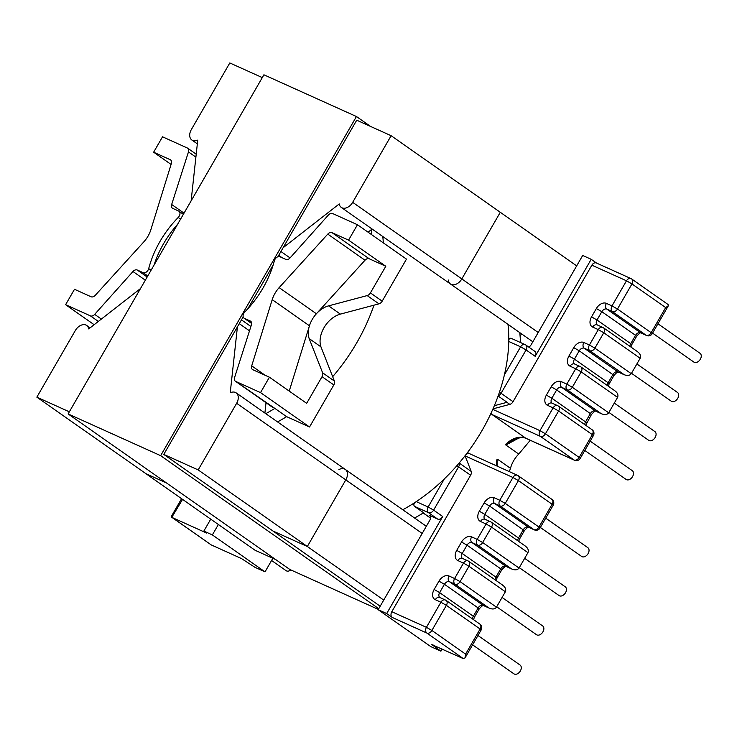 <?xml version="1.0" encoding="UTF-8"?>
<svg xmlns="http://www.w3.org/2000/svg" width="737" height="737" viewBox="0 0 737 737"><rect width="100%" height="100%" fill="white"/><g stroke="black" fill="none" stroke-linecap="round" stroke-linejoin="round"><path stroke-width="1.11" d="M652.567 333.106L693.895 362.097A5.362 3.648 -54.9 0 0 694.3 362.328A5.362 3.648 -54.9 0 0 700.15 359.518A5.362 3.648 -54.9 0 0 700.049 353.318L657.948 323.783M631.498 373.291L671.306 401.214A5.362 3.648 -54.9 0 0 671.711 401.444A5.362 3.648 -54.9 0 0 677.561 398.634A5.362 3.648 -54.9 0 0 677.46 392.443L636.879 363.967M608.909 412.407L648.717 440.33A5.362 3.648 -54.9 0 0 649.131 440.569A5.362 3.648 -54.9 0 0 654.981 437.76A5.362 3.648 -54.9 0 0 654.871 431.56L614.289 403.093M584.809 450.464L626.137 479.455A5.362 3.648 -54.9 0 0 626.542 479.686A5.362 3.648 -54.9 0 0 632.392 476.876A5.362 3.648 -54.9 0 0 632.291 470.676L590.19 441.15M290.783 569.913A5.362 3.648 125.1 0 1 286.527 570.917A5.362 3.648 125.1 0 1 286.113 570.687L271.584 560.488M477.972 635.515L520.073 665.05A5.362 3.648 125.1 0 1 520.175 671.241A5.362 3.648 125.1 0 1 514.325 674.051A5.362 3.648 125.1 0 1 513.91 673.821L472.592 644.829M502.072 597.458L542.653 625.925A5.362 3.648 125.1 0 1 542.764 632.125A5.362 3.648 125.1 0 1 536.914 634.935A5.362 3.648 125.1 0 1 536.499 634.704L496.692 606.781M524.661 558.342L565.242 586.809A5.362 3.648 125.1 0 1 565.343 593.009A5.362 3.648 125.1 0 1 559.494 595.818A5.362 3.648 125.1 0 1 559.088 595.579L519.281 567.656M545.73 518.157L587.831 547.683A5.362 3.648 125.1 0 1 587.933 553.883A5.362 3.648 125.1 0 1 582.083 556.693A5.362 3.648 125.1 0 1 581.668 556.463L540.35 527.471M269.42 377.206L252.828 369.725A4.468 3.04 125.1 0 1 252.487 369.523A4.468 3.04 125.1 0 1 251.704 365.856L272.211 299.655A22.69 15.459 125.1 0 1 279.148 287.633L327.772 234.108A4.468 3.04 125.1 0 1 331.972 232.643L348.564 240.133L357.454 224.73L332.636 213.537A4.468 3.04 -54.9 0 0 328.389 215.038L290.092 257.895A4.468 3.04 125.1 0 1 285.845 259.406L279.986 256.762A4.468 3.04 -54.9 0 0 274.348 260.824A82.175 56.003 125.1 0 1 244.831 311.944A4.468 3.04 -54.9 0 0 244.076 318.172A4.468 3.04 -54.9 0 0 244.417 318.366L250.276 321.01A4.468 3.04 125.1 0 1 250.617 321.203A4.468 3.04 125.1 0 1 251.391 324.925L234.596 377.491A4.468 3.04 -54.9 0 0 235.37 381.213A4.468 3.04 -54.9 0 0 235.711 381.407L260.53 392.609L269.42 377.206L306.666 403.332L322.051 376.681A4.468 3.04 -54.9 0 0 322.613 372.802L334.386 381.057L320.945 346.851A22.681 15.459 125.1 0 1 340.374 314.119L378.965 303.847L367.192 295.583L328.61 305.855A22.681 15.459 -54.9 0 0 309.172 338.587L322.613 372.802M265.781 413.66A153.628 104.7 -54.9 0 0 274.837 408.39L286.61 416.645L309.549 426.99L333.824 384.935L322.051 376.681M277.554 421.914A153.628 104.7 -54.9 0 0 286.61 416.645A153.628 104.7 -54.9 0 1 277.554 421.914M519.769 332.617A153.628 104.7 125.1 0 1 520.469 342.512M414.544 518.01A153.628 104.7 125.1 0 0 423.6 512.74L414.498 506.365C413.245 504.827 413.835 503.251 416.258 501.63A153.628 104.7 125.1 0 1 402.77 509.755A153.628 104.7 -54.9 0 0 498.931 393.705A153.628 104.7 -54.9 0 0 507.996 324.363A153.628 104.7 125.1 0 1 508.733 341.452C508.788 338.78 509.682 337.795 511.423 338.486M618.371 372.093C618.021 371.476 616.565 372.59 614.013 375.428L579.236 350.803L574.436 359.122L608.145 382.77L612.944 374.451A4.468 3.04 125.1 0 1 617.965 371.872A4.468 3.243 114.3 0 0 618.352 372.084L624.34 374.783L589.858 350.748L584.257 348.223L617.965 371.872L623.566 374.396C627.012 376.045 629.582 375.806 631.268 373.687L640.158 358.283C641.153 355.759 640.066 353.428 636.906 351.291M528.807 347.099A4.468 3.04 125.1 0 0 531.119 344.787L582.691 255.463L591.203 259.304L535.182 356.33L526.089 349.955L501.068 393.282L513.053 401.693L591.866 265.182A4.468 3.243 -65.7 0 1 596.38 262.989L631.001 278.595A4.468 3.243 114.3 0 0 626.487 280.797L591.866 265.182M513.053 401.693A4.468 3.04 125.1 0 1 509.829 404.373L506.945 402.347L494.352 405.691L507.074 402.301L498.111 396.018M493.007 408.842L509.829 404.373M608.688 412.803L617.578 397.4L581.189 371.881L572.299 387.275L608.688 412.803C606.993 414.922 604.432 415.161 600.987 413.512L595.772 411.209C595.432 410.601 593.985 411.707 591.424 414.544L585.731 425.277M530.253 440.284L518.747 454.056A22.69 15.459 -54.9 0 0 510.501 468.327L509.322 471.616M386.685 613.543L392.25 617.44A4.468 3.243 -65.7 0 1 391.798 611.719L470.611 475.208A4.468 3.04 125.1 0 0 471.219 471.44L459.234 463.029A4.468 3.04 125.1 0 1 458.626 466.797L433.605 510.124L442.707 516.508L386.685 613.543L378.173 609.702L430.823 646.635L440.91 651.186L442.136 649.057M591.203 259.304L596.583 263.081M519.014 437.944L505.877 445.028L505.591 444.448L513.238 440.21C522.376 435.807 525.398 438.239 526.172 438.441L574.519 460.247A4.468 4.468 0 0 0 580.222 458.414L579.153 457.437L592.318 434.646L558.6 410.997L545.444 433.789L579.153 457.437A4.468 3.04 -54.9 0 1 574.132 460.026L540.424 436.378L492.058 414.562A4.468 3.086 114.8 0 1 491.082 413.107M505.877 445.028L518.747 454.056M497.217 466.153L497.051 459.234L497.632 459.308L510.501 468.327M211.187 544.892L241.432 558.535L254.938 567.306L265.025 571.857L212.367 534.915L203.854 531.073L206.747 533.1L172.126 517.494L211.187 544.892L171.804 517.31L182.573 499.391M524.689 545.656C527.849 547.803 528.936 550.124 527.941 552.649L519.051 568.052C517.365 570.171 514.794 570.41 511.349 568.761L477.64 545.113L472.039 542.589L505.748 566.237L512.123 569.157L506.135 566.458A4.468 3.243 -65.7 0 1 505.748 566.237A4.468 3.04 -54.9 0 0 500.727 568.826L467.018 545.177L462.21 553.487L495.927 577.145L500.727 568.826L501.796 569.793L496.996 578.112L495.927 577.145A4.468 3.04 -54.9 0 0 495.153 579.853M502.1 584.782C505.269 586.919 506.347 589.25 505.361 591.774L496.462 607.168C494.776 609.296 492.205 609.536 488.769 607.887L455.051 584.238L449.45 581.705L483.168 605.353L489.534 608.274L483.555 605.574A4.468 3.243 -65.7 0 1 483.168 605.353A4.468 3.04 125.1 0 0 478.138 607.942L444.429 584.294L439.63 592.612L473.338 616.261L478.138 607.942L479.207 608.909L474.407 617.228L473.338 616.261A4.468 3.04 125.1 0 0 472.564 618.979M465.047 657.892L465.6 654.115L480.1 629.011L481.16 629.988L465.047 657.892L463.251 658.583L431.818 644.58L440.91 651.186M272.856 558.287L265.025 571.857M203.854 531.073L210.745 519.143M212.367 534.915L218.382 524.504M94.143 324.704L65.602 304.685L90.421 315.878A4.468 3.04 -54.9 0 0 94.668 314.377L132.973 271.511A4.468 3.04 125.1 0 1 137.211 270.009L143.07 272.653A4.468 3.04 -54.9 0 0 148.708 268.59A82.175 56.003 125.1 0 1 178.225 217.461A4.468 3.04 -54.9 0 0 178.98 211.243A4.468 3.04 -54.9 0 0 178.64 211.049L172.78 208.405A4.468 3.04 125.1 0 1 172.44 208.212A4.468 3.04 125.1 0 1 171.666 204.49L188.46 151.923A4.468 3.04 -54.9 0 0 187.686 148.201A4.468 3.04 -54.9 0 0 187.345 148.008L162.527 136.806L153.637 152.209L171.076 164.443M153.637 152.209L170.229 159.689A4.468 3.04 125.1 0 1 170.569 159.883A4.468 3.04 125.1 0 1 171.352 163.559L150.855 229.76A22.69 15.459 125.1 0 1 143.908 241.782L95.294 295.297A4.468 3.04 125.1 0 1 91.084 296.771L74.492 289.282L65.602 304.685M260.53 392.609L309.549 426.99M371.549 234.615A153.628 104.7 -54.9 0 0 371.172 229.778M235.711 381.407L274.837 408.39M272.948 407.533A4.468 3.04 125.1 0 1 272.607 407.34L235.37 381.213M383.323 242.869A153.628 104.7 -54.9 0 0 382.789 236.522A153.628 104.7 -54.9 0 1 383.323 242.869M367.192 295.583A4.468 3.04 -54.9 0 0 370.416 292.911L385.81 266.26L369.219 258.77A4.468 3.04 -54.9 0 0 365.008 260.235L327.772 234.108M279.148 287.633L316.394 313.759L365.008 260.235M316.394 313.759A22.69 15.459 -54.9 0 0 309.448 325.782L272.211 299.655M289.226 391.098L309.448 325.782M370.416 292.911L382.19 301.166L406.474 259.111L357.454 224.73M382.19 301.166A4.468 3.04 125.1 0 1 378.965 303.847M334.386 381.057A4.468 3.04 125.1 0 1 333.824 384.935M348.564 240.133L385.81 266.26M320.945 346.851L309.172 338.587M378.173 609.702L429.745 520.368A4.468 3.04 125.1 0 0 429.505 515.449A4.468 3.04 125.1 0 0 429.164 515.255L437.686 519.097L428.584 512.712L414.498 506.365M471.219 471.44L465.102 455.899A4.468 3.243 114.3 0 1 469.616 453.706L517.448 475.282A4.468 3.243 114.3 0 0 512.934 477.475L465.102 455.899M442.707 516.508A4.468 3.04 125.1 0 1 437.686 519.097M469.358 453.605A4.468 3.086 114.8 0 0 469.128 453.485L469.128 453.485A4.468 3.086 114.8 0 0 466.576 453.771M181.578 498.691L171.537 516.093L171.804 517.31M534.601 351.217A4.468 3.04 125.1 0 1 534.951 351.411A4.468 3.04 125.1 0 1 535.182 356.33M491.358 412.499A4.468 3.243 114.3 0 0 492.583 414.802M617.578 397.4C618.564 394.885 617.486 392.554 614.326 390.407L580.949 366.962A4.468 3.04 -54.9 0 0 580.609 366.759A4.468 3.243 -65.7 0 0 580.222 366.538L574.62 364.014A4.468 3.04 125.1 0 1 574.436 359.122L568.955 355.98A8.936 6.089 -54.9 0 0 570.116 366.206A4.468 3.243 -65.7 0 1 574.62 364.014M667.768 304.344L668.358 305.744L665.677 307.578L631.959 283.929L617.468 309.033L651.176 332.691L665.677 307.578M332.673 376.69A153.628 104.7 -54.9 0 0 373.714 305.864A153.628 104.7 -54.9 0 0 373.954 305.182M521.943 334.147L520.064 335.611M275.739 559.595L255.168 550.318L146.009 473.734L166.58 483.011L146.009 473.734L36.85 397.16L75.321 330.526A9.47 6.449 -54.9 0 1 86.69 325.459L90.107 327.854M277.895 256.762L356.736 120.195L391.135 135.709L352.664 202.334L461.823 278.918L500.294 212.284L461.823 278.918A9.47 6.449 125.1 0 1 450.445 283.985A9.47 6.449 -54.9 0 0 461.823 278.918L538.213 332.507M576.675 265.873L391.135 135.709M383.719 600.084L307.329 546.504L272.939 530.99L307.329 546.504L345.8 479.87A9.47 6.449 -54.9 0 0 345.303 469.441A9.47 6.449 -54.9 0 0 338.909 469.57M448.345 280.032A9.47 6.449 -54.9 0 0 450.445 283.985L532.851 341.793M177.599 224.288A80.388 54.787 -54.9 0 0 163.577 243.698A80.388 54.787 -54.9 0 0 154.024 265.117M264.896 413.033L266.02 402.715M191.123 200.869L197.746 140.113A9.47 6.449 -54.9 0 1 191.841 140.002A9.47 6.449 -54.9 0 1 191.344 129.574L229.806 62.949L262.289 77.597M426.327 526.282L345.303 469.441A9.47 6.449 125.1 0 1 345.8 479.87L307.329 546.504L198.17 469.92L163.78 454.407L243.192 316.864M422.19 533.459L236.641 403.296L198.17 469.92M372.121 229.041L368.085 232.183M69.333 411.808L36.85 397.16M236.641 403.296A9.47 6.449 -54.9 0 0 236.144 392.867A9.47 6.449 -54.9 0 0 230.239 392.757L237.415 326.869M352.664 202.334A9.47 6.449 -54.9 0 1 341.286 207.41A9.47 6.449 -54.9 0 1 339.25 203.937L283.1 247.743M86.69 325.459A9.47 6.449 -54.9 0 1 88.735 328.923L140.5 288.545M378.339 609.407L289.853 569.489L68.108 413.936L263.91 74.796L356.45 116.529L370.564 126.432M378.754 608.679L160.648 455.669L68.108 413.936M160.648 455.669L356.45 116.529M247.899 308.702L273.178 264.924M380.181 606.219L163.78 454.407M640.158 358.283L603.778 332.755L594.879 348.159L631.268 373.687M597.228 324.906A4.468 3.04 125.1 0 1 597.016 320.005L591.544 316.864L596.344 308.545L601.825 311.687L597.016 320.005L630.734 343.654L635.534 335.335L601.825 311.687A4.468 3.04 125.1 0 1 606.846 309.098L640.554 332.746L646.156 335.271L612.447 311.622L606.846 309.098A4.468 3.243 -65.7 0 1 606.394 303.368L611.996 305.901L626.487 280.797L631.959 283.929A4.468 3.04 -54.9 0 0 631.729 279.01A4.468 3.04 -54.9 0 0 631.388 278.816A4.468 3.243 114.3 0 0 631.001 278.595A4.468 4.468 0 0 1 631.729 279.01L668.091 304.528M492.777 409.367L539.963 430.648L553.128 407.856L547.527 405.332A4.468 3.243 -65.7 0 1 552.041 403.139A4.468 3.04 125.1 0 1 551.847 398.247L585.556 421.896L590.355 413.577L556.647 389.928L551.847 398.247L546.375 395.106A8.936 6.089 -54.9 0 0 547.527 405.332M546.375 395.106L551.175 386.787L556.647 389.928A4.468 3.04 125.1 0 1 561.668 387.34L595.385 410.988L600.987 413.512L567.278 389.864L561.668 387.34A4.468 3.243 114.3 0 1 561.216 381.609A8.936 6.089 -54.9 0 0 551.175 386.787M561.216 381.609L566.817 384.134L575.717 368.74L570.116 366.206M568.955 355.98L573.755 347.661L579.236 350.803A4.468 3.04 125.1 0 1 584.257 348.223A4.468 3.243 114.3 0 1 583.805 342.493A8.936 6.089 -54.9 0 0 573.755 347.661M583.805 342.493L589.407 345.017L598.297 329.614L592.695 327.09A8.936 6.089 -54.9 0 1 591.544 316.864M606.394 303.368A8.936 6.089 -54.9 0 0 596.344 308.545M505.591 444.448A22.69 15.459 125.1 0 1 525.785 438.22L492.058 414.562M496.342 465.756A22.69 15.459 125.1 0 1 497.051 459.234M526.172 438.441A4.468 3.243 114.3 0 1 525.785 438.22L574.132 460.026A4.468 3.243 114.3 0 0 574.519 460.247M416.258 501.63L428.133 506.992L444.356 478.884M470.611 475.208L456.894 465.673M504.384 374.912L520.608 346.814L508.733 341.452M505.361 591.774L468.972 566.246L460.081 581.65L496.462 607.168M527.941 552.649L491.561 527.121L482.661 542.524L519.051 568.052M538.959 527.056L552.124 504.265L518.415 480.616L505.25 503.408L538.959 527.056A4.468 3.04 125.1 0 1 533.938 529.645L500.23 505.997L494.628 503.463L528.337 527.112L533.938 529.645A4.468 3.243 -65.7 0 0 534.325 529.866A4.468 4.468 0 0 0 540.028 528.024L538.959 527.056M481.16 629.988A4.468 4.468 0 0 0 479.861 624.092A4.468 3.04 -54.9 0 1 480.1 629.011L446.382 605.363L431.891 630.467L465.6 654.115M148.708 268.59L151.067 270.249M180.583 219.119L178.225 217.461M251.704 365.856L265.127 375.271M331.972 232.643L369.219 258.77M244.417 318.366L251.63 323.423M250.921 321.461L250.276 321.01M98.334 321.433L90.421 315.878M171.666 204.49L184.029 213.159M195.885 157.128L188.46 151.923M170.864 160.141L170.229 159.689M94.668 314.377L101.365 319.075M145.327 280.189L132.973 271.511M137.211 270.009L147.17 277.001M147.769 275.951L143.07 272.653M340.374 314.119L328.61 305.855M463.251 658.583L426.87 633.055L392.25 617.44M423.241 512.961L430.5 518.065M429.809 515.707L429.164 515.255M391.798 611.719L426.41 627.325L440.91 602.221L435.309 599.697A8.936 6.089 -54.9 0 1 434.148 589.471L438.957 581.152A8.936 6.089 -54.9 0 1 448.999 575.984L454.6 578.508L463.49 563.105L457.889 560.581A8.936 6.089 -54.9 0 1 456.737 550.355L461.537 542.036A8.936 6.089 -54.9 0 1 471.588 536.858L477.189 539.383L486.079 523.989L480.478 521.455A8.936 6.089 -54.9 0 1 479.326 511.229L484.126 502.91A8.936 6.089 -54.9 0 1 494.177 497.742L499.778 500.266L512.934 477.475L518.415 480.616A4.468 3.04 -54.9 0 0 518.175 475.697A4.468 3.04 -54.9 0 0 517.835 475.494A4.468 3.243 114.3 0 0 517.448 475.282A4.468 4.468 0 0 1 518.175 475.697L551.884 499.345A4.468 3.04 125.1 0 1 552.124 504.265L553.192 505.232A4.468 4.468 0 0 0 551.884 499.345A4.468 3.04 125.1 0 0 551.543 499.152M433.19 645.022L432.877 645.557M528.733 527.342C528.383 526.725 526.937 527.839 524.376 530.677L489.598 506.052L484.799 514.371L518.507 538.019L523.316 529.7A4.468 3.04 -54.9 0 1 528.337 527.112A4.468 3.243 -65.7 0 0 528.724 527.333L534.325 529.866M505.25 503.408L499.778 500.266A4.468 3.243 -65.7 0 0 500.23 505.997A4.468 3.04 -54.9 0 0 505.25 503.408M484.126 502.91L489.598 506.052A4.468 3.04 125.1 0 1 494.628 503.463A4.468 3.243 -65.7 0 1 494.177 497.742M524.376 530.677L519.576 538.987L518.507 538.019A4.468 3.04 -54.9 0 0 517.733 540.737M525.38 546.099L491.321 522.201A4.468 4.468 0 0 0 490.593 521.787A4.468 3.243 114.3 0 0 486.079 523.989L491.561 527.121A4.468 3.04 -54.9 0 0 491.321 522.201A4.468 3.04 -54.9 0 0 490.98 522.008A4.468 3.243 114.3 0 0 490.593 521.787L484.992 519.263A4.468 3.04 125.1 0 1 484.799 514.371L479.326 511.229M484.992 519.263A4.468 3.243 114.3 0 0 480.478 521.455M482.661 542.524L477.189 539.383A4.468 3.243 -65.7 0 0 477.64 545.113A4.468 3.04 -54.9 0 0 482.661 542.524M461.537 542.036L467.018 545.177A4.468 3.04 125.1 0 1 472.039 542.589A4.468 3.243 -65.7 0 1 471.588 536.858M462.431 558.397A4.468 3.04 125.1 0 1 462.21 553.487L456.737 550.355M502.791 585.215L468.732 561.327A4.468 4.468 0 0 0 468.004 560.912A4.468 3.243 114.3 0 0 463.49 563.105L468.972 566.246A4.468 3.04 -54.9 0 0 468.732 561.327A4.468 3.04 -54.9 0 0 468.391 561.133A4.468 3.243 114.3 0 0 468.004 560.912L462.403 558.388A4.468 3.243 114.3 0 0 457.889 560.581M460.081 581.65L454.6 578.508A4.468 3.243 -65.7 0 0 455.051 584.238A4.468 3.04 -54.9 0 0 460.081 581.65M426.87 633.055A4.468 3.04 -54.9 0 0 431.891 630.467L426.41 627.325A4.468 3.243 114.3 0 0 426.87 633.055M438.957 581.152L444.429 584.294A4.468 3.04 125.1 0 1 449.45 581.705A4.468 3.243 -65.7 0 1 448.999 575.984M479.861 624.092L446.152 600.443A4.468 4.468 0 0 0 445.424 600.029A4.468 3.243 -65.7 0 0 440.91 602.221L446.382 605.363A4.468 3.04 -54.9 0 0 446.152 600.443A4.468 3.04 -54.9 0 0 445.811 600.25A4.468 3.243 -65.7 0 0 445.424 600.029L439.823 597.504A4.468 3.243 114.3 0 0 435.309 599.697M439.842 597.514A4.468 3.04 125.1 0 1 439.63 592.612L434.148 589.471M499.437 392.222L501.068 393.282A4.468 3.04 125.1 0 1 498.175 395.861M540.424 436.378A4.468 3.04 -54.9 0 0 545.444 433.789L539.963 430.648A4.468 3.243 114.3 0 0 540.424 436.378M593.377 435.613A4.468 4.468 0 0 0 592.078 429.726A4.468 3.04 -54.9 0 1 592.318 434.646L593.377 435.613L580.222 458.414M592.078 429.726L558.37 406.078A4.468 4.468 0 0 0 557.642 405.663A4.468 3.243 -65.7 0 0 553.128 407.856L558.6 410.997A4.468 3.04 -54.9 0 0 558.37 406.078A4.468 3.04 -54.9 0 0 558.029 405.884A4.468 3.243 -65.7 0 0 557.642 405.663L552.041 403.139M584.782 424.604A4.468 3.04 125.1 0 1 585.556 421.896L586.624 422.863M595.772 411.209A4.468 3.243 114.3 0 1 595.385 410.988A4.468 3.04 125.1 0 0 590.355 413.577L591.424 414.544M567.278 389.864A4.468 3.04 -54.9 0 0 572.299 387.275L566.817 384.134A4.468 3.243 114.3 0 0 567.278 389.864M581.189 371.881A4.468 3.04 -54.9 0 0 580.949 366.962A4.468 4.468 0 0 0 580.222 366.538A4.468 3.243 -65.7 0 0 575.717 368.74L581.189 371.881M607.371 385.488A4.468 3.04 125.1 0 1 608.145 382.77L609.213 383.737L608.32 386.151M652.245 333.658L651.176 332.691A4.468 3.04 -54.9 0 1 646.156 335.271A4.468 3.243 -65.7 0 0 646.542 335.492A4.468 4.468 0 0 0 652.245 333.658L668.358 305.744M617.468 309.033L611.996 305.901A4.468 3.243 -65.7 0 0 612.447 311.622A4.468 3.04 -54.9 0 0 617.468 309.033M646.542 335.492L640.941 332.967A4.468 3.243 -65.7 0 1 640.554 332.746A4.468 3.04 125.1 0 0 635.534 335.335L636.602 336.302L631.793 344.621L630.734 343.654A4.468 3.04 125.1 0 0 629.951 346.372M589.858 350.748A4.468 3.04 -54.9 0 0 594.879 348.159L589.407 345.017A4.468 3.243 114.3 0 0 589.858 350.748M637.597 351.724L603.539 327.836A4.468 4.468 0 0 0 602.811 327.421A4.468 3.243 -65.7 0 0 598.297 329.614L603.778 332.755A4.468 3.04 -54.9 0 0 603.539 327.836A4.468 3.04 -54.9 0 0 603.198 327.643A4.468 3.243 -65.7 0 0 602.811 327.421L597.21 324.897A4.468 3.243 114.3 0 0 592.695 327.09M433.605 510.124A4.468 3.04 125.1 0 1 428.584 512.712A4.468 3.243 114.3 0 1 428.133 506.992L433.605 510.124M525.509 344.833A4.468 3.04 125.1 0 1 525.849 345.036A4.468 3.04 125.1 0 1 526.089 349.955L520.608 346.814A4.468 3.243 114.3 0 1 525.122 344.621A4.468 3.243 114.3 0 1 525.509 344.833M280.926 251.51L290.065 257.922M241.46 319.858L250.893 326.482M282.133 257.729L278.715 255.334M249.502 330.83L239.276 323.654M183.356 214.31L178.98 211.243M196.208 154.171L187.686 148.201M251.63 323.469L244.076 318.172M423.204 512.989L430.5 518.102M467.451 452.49L469.616 453.706M553.192 505.232L540.028 528.024M519.576 538.987L518.682 541.4M506.153 566.458C505.803 565.85 504.348 566.956 501.796 569.793M496.996 578.112L496.102 580.526M483.564 605.584C483.214 604.966 481.768 606.081 479.207 608.909M474.407 617.228L473.513 619.642M614.013 375.428L609.213 383.737M640.95 332.977C640.61 332.359 639.154 333.465 636.602 336.302M631.793 344.621L630.9 347.035M534.951 351.411L525.849 345.036A4.468 4.468 0 0 0 525.122 344.621L511.054 338.274M236.144 392.867L345.303 469.441M191.841 140.002L197.332 143.862M341.286 207.41L450.445 283.985"/></g></svg>
